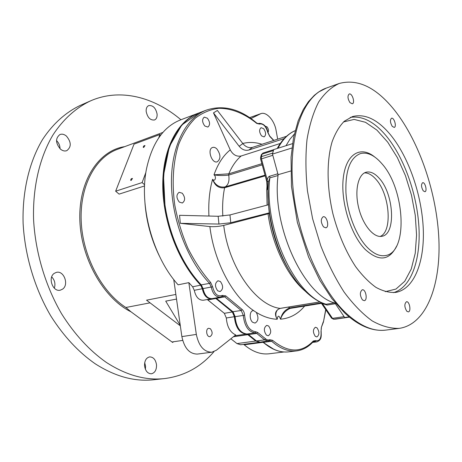 <?xml version="1.0" encoding="UTF-8"?>
<svg xmlns="http://www.w3.org/2000/svg" width="462" height="462" viewBox="0 0 462 462"><rect width="100%" height="100%" fill="white"/><g stroke="black" fill="none" stroke-linecap="round" stroke-linejoin="round"><path stroke-width="0.69" d="M153.875 379.729L153.511 379.77C134.529 381.82 115.09 376.495 95.207 363.785C78.471 352.142 63.687 336.232 50.843 316.043C34.719 288.559 24.809 255.44 23.1 223.1C22.222 190.927 29.441 161.382 42.648 139.357C53.066 123.562 66.089 112.087 80.579 105.267L90.136 101.051M56.514 140.575C58.813 142.85 59.985 145.582 60.031 148.758M144.704 362.705L145.57 366.239L145.409 369.305M51.698 276.894C54.759 280.139 55.636 283.911 54.331 288.201M277.679 139.166L276.103 130.469C274.457 120.403 266.435 111.4 260.857 113.646L250.982 118.561M198.516 113.098L198.331 113.167C177.818 120.686 162.78 148.377 162.745 184.817C162.705 221.211 178.332 262.041 200.658 285.17L202.298 288.738C203.823 295.495 206.849 298.839 211.371 298.764L211.74 298.677M198.013 113.288L180.711 119.837C163.64 126.472 152.252 142.729 146.552 168.613C138.854 205.561 152.604 256.433 177.847 284.523L178.118 284.829L188.837 282.628L192.637 286.775L200.658 285.17M267.948 132.554C268.878 130.85 268.584 128.962 267.053 126.877L265.113 126.178M150.046 302.847L125.895 307.484L131.012 311.815L172.644 342.457L172.597 341.886L182.675 340.413M144.577 185.938L119.109 194.121L115.644 191.204L142.123 182.577L144.635 184.771M232.346 311.983L215.835 298.481L207.819 299.954L224.336 313.323L232.346 311.983L234.35 316.695L226.334 317.995C227.033 326.744 230.163 332.386 235.724 334.921L216.36 350.248L211.844 352.206L197.349 354.083C189.478 353.973 184.315 348.146 181.866 336.596L173.735 279.516M159.182 255.642C151.201 239.131 146.471 221.725 144.993 203.436M243.543 344.369L244.225 344.802C252.529 351.715 260.799 354.712 269.028 353.788L269.167 353.771M274.209 349.515L262.918 342.319L244.225 344.802M54.325 273.308C47.494 277.541 52.841 292.354 60.378 290.148L62.561 289.143C69.3 284.731 63.837 270.091 56.289 272.407L54.325 273.308M144.554 365.76C145.374 370.986 147.655 373.66 151.403 373.787C154.903 372.892 156.612 369.929 156.52 364.888C155.694 359.644 153.384 356.982 149.601 356.901C146.171 357.802 144.49 360.758 144.554 365.76M157.103 114.114C155.775 107.981 152.986 105.145 148.729 105.602C146.858 106.497 146.004 108.437 146.165 111.423C147.494 117.562 150.271 120.415 154.493 119.987C156.41 119.092 157.276 117.134 157.103 114.114M66.401 136.053C64.212 134.269 62.052 133.761 59.933 134.529C55.296 138.294 55.48 143.174 60.482 149.162C62.636 150.878 64.738 151.38 66.799 150.658C71.5 146.956 71.367 142.088 66.401 136.053M213.97 351.651C200.797 367.071 184.303 376.051 164.495 378.586C145.553 380.636 126.12 375.213 106.191 362.318C89.42 350.502 74.573 334.361 61.648 313.889C45.42 286.024 35.395 252.454 33.582 219.71C32.6 187.139 39.738 157.276 52.882 135.071C63.254 119.15 76.236 107.623 90.696 100.808C120.311 87.919 154.158 97.078 180.931 119.756M175.86 294.438L146.535 300.179L180.336 325.837M180.261 325.317L165.719 301.137L176.524 299.081M215.182 298.059L215.835 298.481M234.35 316.695C235.499 327.391 239.466 333.194 246.234 334.113L247.828 334.69L233.42 336.74M230.856 338.773L236.971 343.584L255.711 341.054L247.828 334.69M255.711 341.054L259.725 342.192M262.243 341.874L262.918 342.319M211.844 352.206C204.002 352.073 198.833 346.148 196.333 334.424L188.837 282.628M226.334 317.995L224.336 313.323M207.819 299.954L207.167 299.538M202.298 288.738L194.277 290.315C195.784 297.02 198.804 300.323 203.344 300.242L211.371 298.764M194.277 290.315L192.637 286.775M210.412 328.788L208.76 328.286C205.249 328.603 206.508 337.335 209.973 336.631C212.676 334.794 212.82 332.184 210.412 328.788M236.971 343.584L240.638 344.756L259.361 342.261M160.666 135.17L159.968 134.506L134.015 144.144L115.644 191.204M131.185 180.405L132.467 178.447C131.381 178.453 130.786 179.083 130.677 180.33L131.185 180.405M143.746 147.43L144.999 145.57C143.965 145.565 143.37 146.165 143.226 147.366L143.746 147.43M145.894 172.418L142.123 182.577M159.968 134.506L158.737 137.82M216.84 148.891C215.367 147.494 213.929 147.026 212.537 147.482C206.947 149.128 211.746 163.802 217.221 161.839C220.946 158.899 220.819 154.585 216.84 148.891M266.718 181.451L266.389 180.145L267.203 179.885L268.012 177.581L269.121 176.409L277.853 173.77L278.02 175.514C271.748 225.751 303.28 294.473 334.442 302.91L335.389 303.73L327.09 305.053L322.447 303.609L332.507 318.353L333.726 319.19L347.037 317.481L335.631 319.132M294.277 134.124L289.865 139.305L286.007 145.697L289.865 139.305L294.277 134.124M261.359 154.66L262.947 153.066L273.654 149.682L262.947 153.066L262.075 154.123L273.406 150.548L272.713 153.107L261.371 156.658L261.44 158.824L267.203 179.885L267.365 188.583L266.736 190.54L267.134 183.784M277.853 173.77L272.799 155.29L260.637 159.136L260.574 157.49L261.371 156.658L262.075 154.123L261.273 154.949L260.649 157.201M335.389 303.73L344.098 316.661L332.507 318.353L331.41 317.937L321.494 303.418M256.271 312.364L253.69 310.666L253.049 310.683C249.445 310.961 249.18 319.692 252.72 322.314L255.041 323.082C258.42 321.061 258.83 317.492 256.271 312.364C263.409 316.741 270.391 319.034 277.229 319.254C274.197 314.177 275.138 310.556 280.047 308.397L319.889 301.905M253.69 310.666C232.577 296.46 214.056 261.752 209.869 226.576C214.235 226.9 218.855 226.507 223.724 225.398L269.288 213.479L268.514 204.741L229.96 214.946L230.769 222.736L269.427 212.815M265.205 175.831L224.613 187.745C218.838 188.479 214.83 185.66 212.595 179.291C215.356 185.245 219.542 187.774 225.167 186.891L265.021 175.162M288.45 307.068L290.228 308.385L321.431 303.349L290.067 308.414C285.424 310.597 282.236 314.195 280.515 319.196C281.785 313.669 284.759 309.944 289.437 308.021L321.125 302.893M280.278 143.463L241.176 155.989C236.613 156.866 232.969 154.828 230.243 149.879L213.484 112.878L239.149 146.252L242.862 143.607C245.72 146.991 248.926 148.244 252.483 147.361L286.498 136.302M262.208 164.87L228.725 175.086C223.244 175.716 218.335 175.635 213.993 174.838L228.811 173.81L261.879 163.681M278.02 175.514L269.854 177.882L268.393 181.814L267.937 188.97L267.082 188.074L266.788 181.728L267.382 181.474M266.782 181.699L267.354 181.22L268.393 181.814C264.963 218.745 281.006 267.261 303.667 289.587C310.325 296.419 317.192 301.16 324.266 303.823L326.137 304.239L334.442 302.91M209.869 226.576L180.301 223.319L218.948 224.058L218.162 216.274L229.96 214.946M218.162 216.274L179.562 215.304L180.301 223.319M242.862 143.607L217.371 110.453L213.484 112.878M207.398 118.203L204.279 117.129C201.888 119.208 202.056 122.164 204.787 125.999L207.865 127.056C210.274 124.994 210.118 122.043 207.398 118.203M182.271 193.226L179.169 192.284C176.166 194.629 176.207 197.898 179.302 202.085L182.346 203.009C185.372 200.687 185.349 197.424 182.271 193.226M220.38 281.514L217.995 280.769C214.743 283.131 214.663 286.486 217.746 290.829L220.079 291.557C223.348 289.212 223.446 285.868 220.38 281.514M263.64 128.673L261.088 127.685C258.991 129.556 259.159 132.305 261.59 135.926L264.108 136.902C266.216 135.043 266.06 132.299 263.64 128.673M268.624 326.005L266.741 325.369C263.675 327.633 263.577 330.89 266.447 335.141L268.289 335.758C271.367 333.512 271.477 330.261 268.624 326.005M317.024 327.853L315.425 327.263C312.791 329.342 312.751 332.369 315.309 336.353L316.88 336.931C319.525 334.863 319.577 331.837 317.024 327.853M277.183 310.262L276.305 311.896C275.462 314.431 275.774 316.886 277.229 319.254C277.87 315.159 278.961 315.142 280.515 319.196C289.992 318.382 298.036 313.998 304.66 306.052M252.483 147.361L248.816 150.04L284.165 138.6M248.816 150.04C245.247 150.924 242.024 149.659 239.149 146.252M230.769 222.736L218.948 224.058M273.631 140.483L269.727 136.365L267.764 132.392C265.898 126.091 263.126 123.325 259.442 124.076L256.791 123.452C244.669 113.617 231.589 108.235 218.809 108.316C210.406 109.384 202.587 112.659 195.351 118.133C188.623 124.873 183.067 133.605 178.696 144.317C173.158 161.602 171.708 182.767 174.775 205.082C177.616 219.993 181.976 234.344 187.861 248.129C194.49 261.226 202.085 272.667 210.632 282.455L212.612 286.781C214.495 294.115 217.741 296.991 222.343 295.42L225.716 295.865L242.192 309.528C243.653 310.862 244.462 312.768 244.606 315.24C245.72 325.369 249.445 330.879 255.781 331.768L257.686 332.478L266.476 339.535L268.058 340.038L269.889 339.726L272.609 340.332C288.126 352.968 301.68 353.193 313.271 341.008L315.598 340.54C319.646 341.406 321.454 338.357 321.026 331.393L321.338 327.477L323.429 322.043L325.704 309.586M321.604 302.726L322.447 303.609L321.356 303.222L320.876 302.546M266.788 189.149L267.082 188.074M321.315 302.593L320.663 302.292M349.52 317.18L344.658 317.498L334.95 303.084L335.372 303.02M292.498 143.647L273.677 149.601L272.47 154.089L278.107 174.694C271.39 225.254 303.465 295.149 334.95 303.084M278.107 174.694L290.714 171.021M362.479 299.948C359.725 295.449 359.661 292.059 362.277 289.784C365.829 288.941 367.908 300.375 364.252 300.681L362.479 299.948M392.273 126.386C390.13 122.667 389.882 119.953 391.522 118.232C394.109 117.209 396.939 126.836 394.219 127.414L392.273 126.386M406.791 311.232C404.325 307.011 404.227 303.846 406.491 301.738C409.546 301.039 411.423 311.694 408.275 311.896L406.791 311.232M423.279 190.875C421.188 187.168 420.974 184.442 422.643 182.709C425.132 181.878 427.5 191.332 424.901 191.724L423.279 190.875M349.977 102.639C347.626 98.735 347.366 95.859 349.191 94.005C352.125 92.764 355.411 103.032 352.327 103.794L349.977 102.639M323.527 226.888C320.68 222.407 320.559 219.028 323.169 216.753C326.923 215.604 329.695 227.206 325.808 227.818L323.527 226.888M390.771 135.147C377.928 119.571 365.165 113.381 352.471 116.568L344.277 121.252C339.351 126.236 335.297 133.091 332.103 141.805C326.57 160.603 326.721 187.191 332.935 213.889C338.299 234.17 345.859 251.744 355.607 266.614C362.196 275.456 368.971 282.363 375.924 287.347C382.819 291.118 389.385 292.81 395.622 292.417C414.275 289.264 424.757 261.706 423.244 228.315C421.708 194.825 408.835 157.461 390.771 135.147M394.958 110.747C376.565 87.566 357.981 78.471 339.212 83.472C331.52 86.96 324.682 93.11 318.711 101.917C313.398 112.22 309.494 124.792 306.999 139.634C305.44 155.555 305.596 172.673 307.461 190.985L312.601 218.688L320.767 245.738C327.552 262.988 335.337 278.436 344.115 292.088C353.251 304.366 362.612 313.969 372.199 320.905C381.687 326.189 390.708 328.678 399.255 328.367C426.207 324.48 440.76 285.597 438.9 239.761C436.971 193.711 419.796 142.51 394.958 110.747M344.658 317.498L349.116 316.845M272.47 154.089L291.903 148.013M380.186 236.44C392.856 231.537 389.726 194.023 375.86 179.227C372.066 174.936 368.283 172.823 364.524 172.875M379.262 178.332C374.803 173.296 370.455 171.252 366.222 172.199C358.137 174.139 354.406 190.604 358.679 207.836C362.843 225.092 373.822 238.167 381.947 236.278C396.217 234.315 393.965 194.017 379.262 178.332M381.837 163.646C374.595 155.284 367.492 151.917 360.527 153.551C350.161 157.548 345.293 170.518 345.928 192.463C347.239 213.046 356.156 235.839 367.192 247.28C373.625 253.811 379.747 256.572 385.551 255.544C408.512 252.373 404.943 188.86 381.837 163.646M162.953 132.392L117.446 149.342C95.49 157.219 79.707 185.967 81.191 221.044C82.606 256.081 101.634 292.059 125.895 307.484M131.012 311.815C103.459 298.256 80.619 258.056 79.816 219.086C78.852 180.065 99.18 150.3 124.671 146.65M173.481 341.759L172.644 342.457M249.682 117.66L260.221 113.912M181.866 336.596L196.333 334.424M234.65 335.77L246.234 334.113M223.724 225.398C228.707 267.209 255.838 305.422 280.047 308.397L280.48 308.327M305.163 291.089C287.612 276.542 272.309 245.334 268.087 214.05M269.288 213.479C272.557 235.406 279.487 254.851 290.067 271.823M242.758 143.474C248.995 141.903 255.399 142.169 261.966 144.277M208.934 216.043C208.287 202.512 209.505 190.263 212.595 179.291C215.049 182.334 216.788 176.75 213.993 174.838C217.902 163.791 223.319 155.469 230.243 149.879M241.176 155.989C236.157 160.233 232.034 166.17 228.811 173.81L228.725 175.086C229.585 180.925 228.401 184.864 225.167 186.891L224.613 187.745C222.834 196.483 222.239 205.937 222.828 216.112M267.105 205.111L266.736 190.54M266.897 189.801L267.937 188.97L268.318 204.793M277.235 148.475C279.932 143.463 283.114 139.322 286.781 136.047C289.807 133.478 292.579 131.699 295.103 130.706C288.282 133.709 282.577 139.553 277.985 148.238M269.687 176.155L269.854 177.882C263.38 227.795 294.82 295.917 326.137 304.239L327.09 305.053M262.716 341.811L263.513 342.325L271.644 341.245L269.629 340.65M269.889 339.726L269.583 340.673L268.243 341.077L264.605 339.853L256.728 333.425L255.14 332.836C248.394 331.901 244.427 326.039 243.237 315.251L241.228 310.499L224.734 296.847L222.216 296.333M215.916 297.926L233.079 311.862L235.083 316.574C236.238 327.281 240.2 333.09 246.974 334.009L248.562 334.586L256.45 340.956L264.605 339.853L265.552 338.912M248.233 334.534L256.023 340.823L260.094 342.163L269.895 340.592M246.933 334.009L248.562 334.586L256.728 333.425L257.686 332.478M244.606 315.24L234.748 316.718C235.764 327.217 239.818 332.981 246.91 334.014L255.14 332.836L255.781 331.768M216.239 298.302L232.652 311.734L241.228 310.499L242.192 309.528M215.742 297.955L216.574 298.348L224.734 296.847L225.716 295.865M222.343 295.42L222.158 296.385L220.282 297.118C215.777 297.187 212.751 293.809 211.209 286.994L209.557 283.385C187.226 260.008 171.5 218.769 171.431 182.068C171.35 145.322 186.267 117.481 206.681 110.002C223.556 104.631 240.234 108.98 256.716 123.054L256.635 122.984M210.632 282.455L209.557 283.385L200.97 284.898C190.396 273.741 181.676 259.823 174.792 243.156L169.756 228.765L165.148 208.685L163.49 175.445L169.392 146.483L181.814 124.994L199.018 112.907C178.517 120.42 163.49 148.123 163.467 184.586C163.433 221.009 179.065 261.873 201.392 285.025L203.037 288.594L212.612 286.781M212.11 298.625C209.91 299.919 203.315 295.559 202.714 288.686L203.037 288.594C204.562 295.357 207.588 298.7 212.11 298.625L220.282 297.118L222.661 296.194M256.791 123.452L256.716 123.054L259.442 124.076M312.555 342.411L316.822 341.874L313.889 341.297L313.167 341.747M313.23 341.678L314.813 341.482L315.598 340.54M262.566 341.834L263.513 342.325C271.904 349.607 280.226 352.789 288.49 351.871L296.546 350.901C288.323 351.819 280.024 348.596 271.644 341.245L272.609 340.332M263.167 342.255C271.569 349.572 280.007 352.777 288.49 351.871L288.623 351.859M321.338 327.477L323.296 321.754M331.549 318.145L333.466 319.207L335.181 319.173M269.641 135.961L269.727 136.365M313.271 341.008L313.253 341.655C308.535 346.962 302.962 350.046 296.546 350.901M321.026 331.393L321.408 327.956M321.633 302.76L320.732 302.367M399.255 328.367L385.73 330.111C377.939 331.011 369.912 329.371 361.648 325.196C355.942 322.257 350.288 318.174 344.687 312.947L331.808 298.55L319.889 280.394L308.587 257.086L297.343 222.309L291.458 186.377L291.06 157.282L293.514 137.751L298.157 120.825L303.286 109.5L308.42 101.675L314.304 95.339L318.537 92.042L326.49 88.011C304.198 95.455 288.842 133.033 292.637 183.587C296.344 234.061 319.612 288.854 346.592 313.634C360.447 326.172 373.492 331.664 385.73 330.111L385.949 330.082M350.26 117.406C362.439 115.506 374.555 121.829 386.607 136.382C404.325 158.114 417.042 194.248 418.93 227.102C420.778 259.863 411.209 287.589 393.439 292.648M396.61 246.131C389.327 260.759 378.828 261.833 365.107 249.347C350.514 234.505 340.303 200.843 343.358 177.327C346.246 153.655 360.753 145.559 374.572 156.884M385.285 291.666L395.951 289.073L404.752 281.266L411.261 269.023L415.234 253.274L416.562 235.031L415.274 215.327L411.498 195.195L405.44 175.641L397.389 157.646L387.728 142.169L376.917 130.111L365.5 122.291L354.123 119.41L343.509 121.945M283.951 351.986L269.028 353.788M164.495 378.586L153.511 379.77M249.642 117.631L260.857 113.646M199.018 112.907L206.364 110.123M276.305 311.896L277.235 310.198M201.039 284.973L202.708 288.675M232.738 311.81L234.742 316.689M256.115 340.898L260.094 342.163M276.305 311.89C276.524 310.441 277.847 309.274 280.272 308.397L319.947 301.934M273.856 140.408L269.698 136.024L267.925 132.427C266.666 126.38 263.635 123.342 258.836 123.325M316.822 341.874C322.072 339.853 321.177 336.007 321.165 331.369M323.429 322.02L325.849 309.8M333.564 319.207L347.077 317.481M266.383 180.14L260.637 159.136M326.49 88.011L338.912 83.576"/></g></svg>
